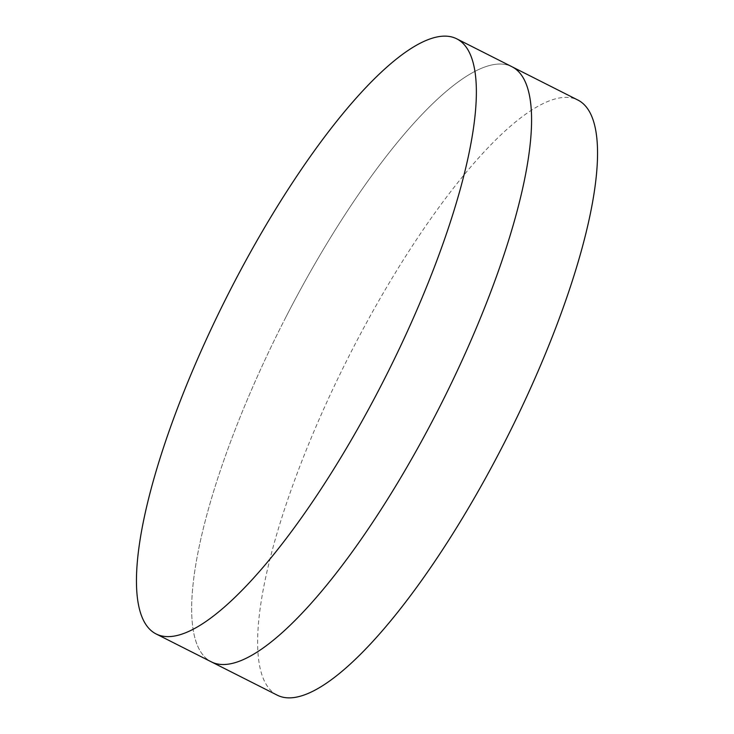 <?xml version="1.0" encoding="UTF-8"?>
<svg xmlns="http://www.w3.org/2000/svg" width="734" height="734" viewBox="0 0 734 734"><rect width="100%" height="100%" fill="white"/><g stroke="black" fill="none" stroke-linecap="round" stroke-linejoin="round"><path stroke-width="0.55" stroke-dasharray="3.67 2.75" d="M285.141 318.584A333.374 88.887 116.8 0 1 511.993 66.748A333.374 88.887 116.8 0 0 285.141 318.584A333.374 88.887 116.8 0 0 211.245 661.811A333.374 88.887 116.8 0 1 285.141 318.584M277.213 695.153A333.374 88.887 116.8 0 1 351.109 351.925A333.374 88.887 116.8 0 1 577.961 100.09"/><path stroke-width="1.1" d="M456.787 38.847L511.993 66.748A333.374 88.887 116.8 0 1 438.097 409.976A333.374 88.887 116.8 0 1 211.245 661.811L277.213 695.153A333.374 88.887 116.8 0 0 504.065 443.318A333.374 88.887 116.8 0 0 577.961 100.09L511.993 66.748A333.374 88.887 116.8 0 1 438.097 409.976A333.374 88.887 116.8 0 1 211.245 661.811L156.039 633.91A333.374 88.887 116.8 0 1 229.935 290.682A333.374 88.887 116.8 0 1 456.787 38.847A333.374 88.887 116.8 0 1 382.891 382.075A333.374 88.887 116.8 0 1 156.039 633.91"/></g></svg>
